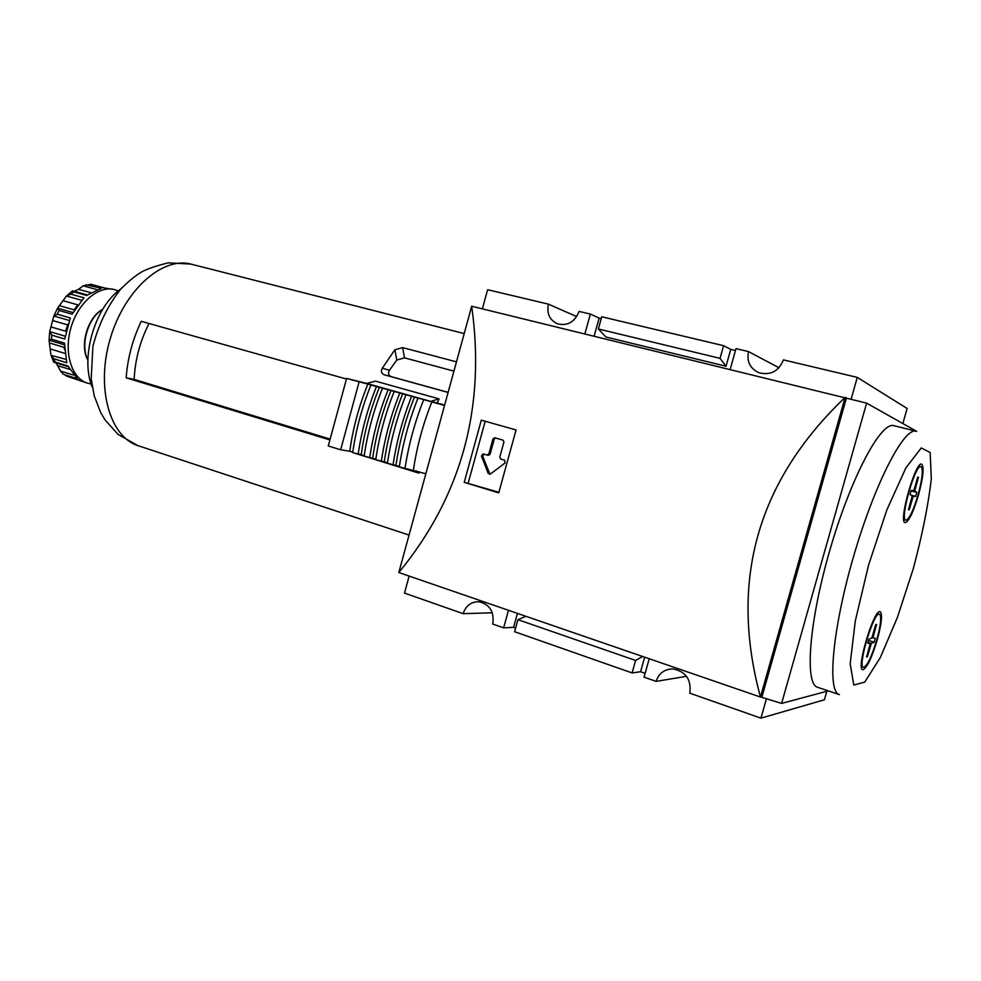 <?xml version="1.0" encoding="UTF-8"?>
<svg xmlns="http://www.w3.org/2000/svg" width="981" height="981" viewBox="0 0 981 981"><rect width="100%" height="100%" fill="white"/><g stroke="black" fill="none" stroke-linecap="round" stroke-linejoin="round"><path stroke-width="1.47" d="M876.781 639.931C871.533 657.098 867.106 666.222 863.476 667.301C857.124 666.822 873.985 610.807 879.479 614.131C881.711 616.326 880.815 624.934 876.781 639.931M917.799 476.999L913.802 490.512L911.214 490.463L910.061 494.51L912.22 496.067L908.492 509.666L909.203 509.862L913.176 496.386L915.714 496.386L916.843 492.425L914.758 490.856L918.474 477.269L917.799 476.999M918.044 495.013C913.225 510.942 909.154 519.341 905.843 520.212C899.381 520.053 915.322 463.572 920.975 466.613C923.403 469.126 922.422 478.593 918.044 495.013M845.597 397.673L845.119 397.415C757.234 481.144 729.006 581.022 760.459 697.05L398.801 572.536L471.689 306.244C485.865 407.471 461.56 496.227 398.801 572.536M916.72 431.382L866.615 403.13L471.689 306.244M464.221 482.333L498.74 492.879L516.067 429.96L481.303 420.15L464.221 482.333L498.888 492.278M828.307 690.882L781.612 703.414L760.704 696.988M826.811 691.286L824.396 699.796L760.949 718.153L689.79 693.175C691.495 679.539 685.842 671.445 672.819 668.907C664.468 669.116 658.913 673.273 656.13 681.378L686.553 676.326M584.872 333.871L590.341 314.079L579.048 311.406C574.854 321.976 567.705 326.121 557.6 323.865C549.63 320.125 546.552 313.54 548.391 304.135L576.718 316.605M851.152 399.095L857.284 377.391L783.427 359.88C778.656 371.358 770.428 375.625 758.742 372.682C749.975 368.415 746.566 361.388 748.515 351.59L778.988 367.752M515.614 628.048L513.578 627.337L503.621 627.865L492.72 624.039C494.449 611.862 489.875 604.431 479.01 601.77C471.187 601.647 465.901 605.62 463.142 613.665L492.315 612.782M644.652 657.172L640.581 671.727L632.107 672.941L514.596 631.727L517.931 619.685L525.963 616.313M642.665 656.497L635.602 660.446L632.107 672.941M635.602 660.446L517.931 619.685M598.361 328.978L605.89 336.998L726.026 366.256L720.042 358.359L598.361 328.978L601.733 316.777L723.586 345.68L720.042 358.359M463.142 613.665L404.491 593.088L409.138 576.105M548.391 304.135L487.606 289.714L482.37 308.843M594.13 336.14L599.133 318.077L590.341 314.079M735.48 350.499L730.747 349.371L726.026 366.256M601.243 318.58L599.133 318.077M730.195 369.359L735.995 348.623L748.515 351.59M902.851 423.559L907.131 408.476L857.284 377.391M817.627 687.301C804.371 684.272 809.043 621.28 830.196 549.029C851.189 476.741 881.122 421.131 893.924 425.693L916.18 431.235C904.188 426.858 874.905 483.081 853.74 555.896C832.44 628.686 826.897 691.838 839.368 694.597L817.627 687.301M781.612 703.414L866.615 403.13M760.496 696.915L845.082 397.55M761.808 697.368L846.444 397.881M503.621 627.865L508.477 610.292M760.949 718.153L766.431 698.779M656.13 681.378L644.063 677.148L649.214 658.754M645.142 673.322L640.581 671.727M513.578 627.337L517.441 613.383M730.747 349.371L723.586 345.68M485.19 421.241L468.244 482.922M487.14 455.074L483.069 453.884L481.426 456.067L488.231 473.467L490.328 474.093L505.056 463.032L504.688 460.236L500.739 459.071L499.783 457.158L503.94 442.026L502.983 440.126L494.755 437.759L492.977 438.875L488.832 453.945L487.14 455.074L488.428 455.331L490.12 454.203L488.832 453.945M495.564 437.992L494.252 439.145L490.12 454.203M487.299 455.098L488.428 455.331M483.878 454.129L482.738 456.312L489.96 474.289M877.247 639.857C871.52 658.607 866.689 668.564 862.728 669.741C855.775 669.238 874.206 608.036 880.19 611.69C882.642 614.094 881.649 623.487 877.247 639.857M918.461 495.147C913.201 512.548 908.749 521.72 905.132 522.665C898.081 522.517 915.494 460.8 921.662 464.136C924.298 466.895 923.231 477.232 918.461 495.147M867.351 656.841L871.336 643.389L874.194 642.212L875.322 638.275L872.894 637.895L876.573 624.468L875.788 624.541L871.802 638.042L868.884 639.207L867.744 643.217L870.233 643.561L866.554 657L867.351 656.841L866.652 656.62M917.762 477.085L918.474 477.269M912.207 496.116L913.176 496.386M910.871 495.086L915.714 496.386M911.091 490.892L916.843 492.425M913.47 490.512L914.758 490.856M867.854 642.813L870.233 643.561M867.989 642.334L871.336 643.389M868.541 640.421L874.194 642.212M871.937 637.589L872.894 637.895M91.159 383.976L87.579 383.203C71.65 378.543 63.532 352.743 70.975 327.617C78.21 302.418 98.922 285.03 114.863 289.665L104.219 287.96L90.975 284.294L104.403 287.948M66.953 376.25L62.907 373.761L66.953 376.25L87.579 383.203M73.501 375.098L60.577 371.088L62.907 373.761M60.577 371.088L56.015 362.872M55.083 362.026L53.661 362.075L51.098 355.355L53.869 358.788L55.083 362.026L67.959 365.987L77.389 378.703L64.599 374.73M65.825 359.34L51.098 355.355M50.902 354.791L49.05 340.162L49.724 331.529L53.796 316.103L57.315 314.202L59.068 310.462L57.548 308.157L66.463 296.029L72.435 290.891L73.673 291.848L70.988 294.19L66.757 295.772M53.869 358.788L66.769 362.737L64.427 343.092L51.453 339.218L49.05 340.162M65.114 336.176L49.737 331.627L51.772 335.146L51.453 339.218M90.571 292.632L78.566 289.321L74.311 291.332M78.566 289.321L83.164 285.827L90.975 284.294M73.673 291.848L86.659 295.44L101.386 288.291L85.96 284.797M51.073 326.955L65.543 331.21L67.934 324.282M453.933 371.125L404.503 357.869L396.778 360.052L389.518 370.229C387.838 373.148 388.415 375.294 391.247 376.667L448.121 392.351M330.143 439.108L134.139 379.402C135.071 359.892 140.025 341.253 149.014 323.497M448.096 392.425L384.233 374.803C381.388 373.479 380.726 371.296 382.271 368.255L394.877 349.788L396.778 360.052M418.936 471.64L418.789 473.1L355.343 453.406M329.91 439.954L126.169 377.82L134.139 379.402M346.452 379.034L141.239 321.314C132.631 339.365 127.604 358.2 126.169 377.82M439.083 398.899L430.647 401.388L437.232 403.019L439.083 398.899L375.502 381.143L366.673 383.424L346.612 378.433L367.887 384.123C358.948 405.975 352.915 428.354 349.788 451.272L340.665 449.764L359.095 381.928M437.232 403.019L444.638 405.092M456.472 361.866L402.639 347.617L394.877 349.788M92.312 387.274C79.866 358.102 94.85 306.685 121.043 288.782M430.647 401.388L366.673 383.424M367.887 384.123L444.528 405.46M417.906 398.274C409.028 420.677 402.823 443.559 399.316 466.907L425.84 473.749M414.436 397.195C405.472 419.451 399.316 442.198 395.956 465.435L399.377 466.478M395.956 465.435L387.421 463.253C390.867 439.991 397.035 417.207 405.913 394.902M402.651 393.884C393.7 416.042 387.569 438.691 384.27 461.855L387.483 462.836M384.27 461.855L375.748 459.672C379.144 436.484 385.275 413.798 394.154 391.591M390.978 390.61C382.014 412.658 375.919 435.221 372.682 458.299L375.809 459.255M372.682 458.299L364.172 456.116C367.507 433.013 373.614 410.414 382.48 388.317M379.389 387.348C370.438 409.298 364.368 431.775 361.192 454.767L364.233 455.699M361.192 454.767L352.694 452.597C355.968 429.58 362.038 407.066 370.916 385.067M349.788 451.272L352.755 452.18M346.612 378.433L328.279 445.963L340.665 449.764M416.103 470.77L418.789 473.1M114.863 289.665L118.284 290.928M70.988 294.19L83.986 297.807L72.091 314.19L59.068 310.462M57.315 314.202L70.325 317.954L64.746 338.997L51.772 335.146M413.418 469.948C416.839 446.784 422.983 424.111 431.873 401.903M423.62 399.88C414.73 422.333 408.513 445.251 404.969 468.648M411.579 396.496C402.7 418.838 396.508 441.671 393.038 464.982M399.77 393.173C390.892 415.417 384.736 438.164 381.315 461.377M388.047 389.886C379.181 412.032 373.062 434.669 369.702 457.808M376.434 386.624C367.568 408.66 361.474 431.223 358.175 454.277M494.252 439.145L492.977 438.875M482.738 456.312L481.426 456.067M489.519 473.676L488.231 473.467M913.25 568.821L897.431 617.356L880.313 657.577L864.752 682.102L853.813 685.069L850.171 663.83L855.285 621.01L868.504 565.338L886.849 509.936L905.88 467.888L921.282 447.937L930.147 452.486L931.325 478.556C928.357 504.688 922.336 534.768 913.25 568.821M88.462 284.76L91.294 284.441M69.516 369.273L58.308 365.815M64.758 353.356L50.595 349.064M64.439 349.579L64.268 347.409L49.847 343.08M49.124 340.211L64.366 344.772L49.197 340.223M67.248 324.772L52.778 320.554M69.295 320.48L53.869 316.017M72.937 312.547L57.572 308.157L72.937 312.547M77.266 305.582L74.213 309.873L59.731 305.753M77.806 304.846L63.373 300.775M81.582 300.26L66.463 296.029M96.763 289.554L83.164 285.827M382.271 368.255L389.518 370.229M409.052 535.074L137.855 445.607C109.798 436.717 95.709 387.838 110.13 339.034C124.207 290.118 162.368 256.482 190.792 264.073L464.209 333.565M402.639 347.617L404.503 357.869M384.233 374.803L391.247 376.667M87.91 359.757C79.878 345.484 88.082 317.329 102.527 309.616M861.441 666.626L863.476 667.301M877.431 613.505L879.479 614.131M903.759 519.636L905.843 520.212M918.89 466.073L920.975 466.613M53.796 316.103L57.548 308.157M66.72 376.201L79.817 380.285M53.906 362.234L68.241 366.636M72.729 290.891L87.309 294.938M137.855 445.607L118.076 434.424L105.114 419.991L100.687 412.51L94.262 395.956L91.196 378.862L92.901 346.465C98.37 324.932 107.591 305.876 120.565 289.297C127.236 282.491 133.514 277.182 139.388 273.368C144.048 269.996 153.649 266.489 168.192 262.847L190.792 264.073M87.898 360.064C79.314 345.729 87.75 316.826 102.686 309.358"/></g></svg>
